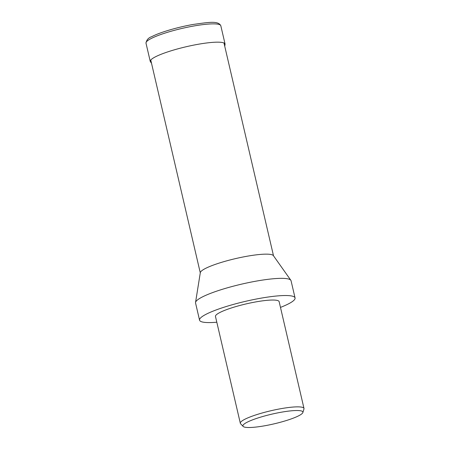 <?xml version="1.0" encoding="UTF-8"?>
<svg xmlns="http://www.w3.org/2000/svg" width="450" height="450" viewBox="0 0 450 450"><rect width="100%" height="100%" fill="white"/><g stroke="black" fill="none" stroke-linecap="round" stroke-linejoin="round"><path stroke-width="0.67" d="M216.81 322.217A49.027 7.926 -13.1 0 1 199.553 320.169L195.553 302.985A49.027 7.926 -13.1 0 1 195.542 302.456L200.317 272.632A37.592 6.075 -13.1 0 1 255.561 254.936A37.592 6.075 -13.1 0 1 273.386 255.628L290.841 280.277A49.027 7.926 -13.1 0 1 291.06 280.761L295.059 297.939A49.027 7.926 -13.1 0 1 280.479 307.401M195.542 302.456A49.027 7.926 -13.1 0 1 267.598 279.377A49.027 7.926 -13.1 0 1 290.841 280.277M199.553 320.169A49.027 7.926 -13.1 0 1 222.834 307.609A49.027 7.926 -13.1 0 1 271.592 296.556A49.027 7.926 -13.1 0 1 295.059 297.939M243.141 426.426L240.581 423.737A32.687 5.282 -13.1 0 1 240.328 423.281A32.687 5.282 -13.1 0 1 255.847 414.911A32.687 5.282 -13.1 0 1 288.354 407.543A32.687 5.282 -13.1 0 1 303.998 408.465A32.687 5.282 -13.1 0 1 303.969 408.988L302.867 412.526A30.797 4.978 -13.1 0 1 257.636 426.864A30.797 4.978 -13.1 0 1 243.141 426.426A30.797 4.978 -13.1 0 1 256.32 418.511A30.797 4.978 -13.1 0 1 288.152 411.165A30.797 4.978 -13.1 0 1 302.867 412.526M240.328 423.281L215.471 316.463A32.687 5.282 -13.1 0 1 230.991 308.093A32.687 5.282 -13.1 0 1 263.498 300.724A32.687 5.282 -13.1 0 1 279.141 301.646L303.998 408.465M146.002 43.172A38.407 6.204 -13.1 0 1 151.166 38.526A38.407 6.204 -13.1 0 1 202.433 24.677A38.407 6.204 -13.1 0 1 220.815 25.757L225.073 44.061A38.407 6.204 -13.1 0 0 206.691 42.975A38.407 6.204 -13.1 0 0 155.424 56.824A38.407 6.204 -13.1 0 0 150.261 61.47L146.002 43.172C146.492 39.921 148.466 37.727 151.92 36.574C160.059 32.299 177.891 27.096 193.236 24.441C208.204 22.41 218.267 20.43 220.815 25.757M150.767 60.047L200.284 272.846M223.987 43.003L273.51 255.803M151.526 63.315L150.261 61.47M224.752 46.277L225.073 44.061"/></g></svg>
